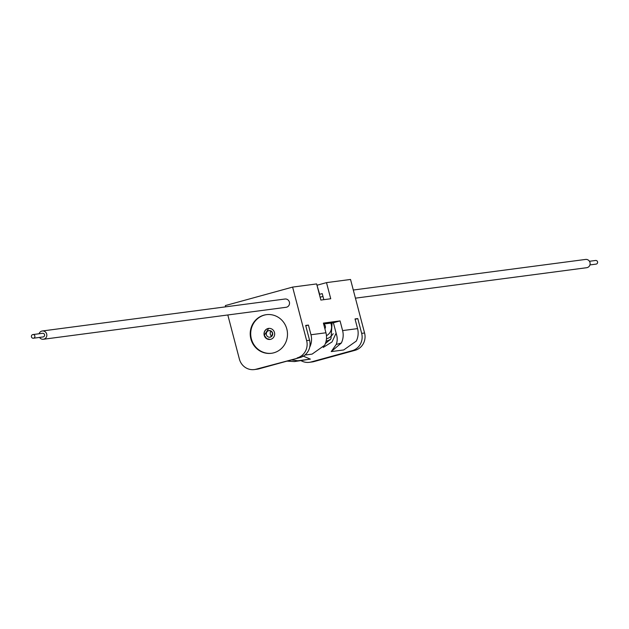 <?xml version="1.0" encoding="UTF-8"?>
<svg xmlns="http://www.w3.org/2000/svg" width="629" height="629" viewBox="0 0 629 629"><rect width="100%" height="100%" fill="white"/><g stroke="black" fill="none" stroke-linecap="round" stroke-linejoin="round"><path stroke-width="0.94" d="M274.472 332.513A5.567 5.323 82.5 0 1 270.069 339.44A5.567 5.323 82.5 0 1 264.204 335.336A5.567 5.323 82.5 0 1 268.614 328.401A5.567 5.323 82.5 0 1 274.472 332.513M286.824 329.046A19.475 18.618 82.5 0 1 271.398 353.294A19.475 18.618 82.5 0 1 250.885 338.921A19.475 18.618 82.5 0 1 266.311 314.673A19.475 18.618 82.5 0 1 286.824 329.046M271.642 353.262A19.475 18.618 82.5 0 1 251.372 338.858A19.475 18.618 82.5 0 1 266.554 314.642M320.122 297.202L322.968 296.424M316.969 285.204L319.658 294.309L322.229 293.601L323.817 299.671M225.677 306.834L225.347 305.576L292.611 287.091L316.631 283.923L320.869 300.064L330.736 298.759L326.506 282.625L350.526 279.457L364.568 332.985A14.192 13.571 -97.5 0 1 355.078 350.298L313.997 361.589A14.192 13.571 82.5 0 1 312.251 361.942L309.342 362.32A14.192 13.571 82.5 0 1 301.118 360.7M317.26 285.165L326.506 282.625M254.336 369.569L257.245 369.184A14.192 13.571 82.5 0 0 258.991 368.83L300.064 357.539L256.082 369.215A14.192 13.571 82.5 0 1 254.336 369.569A14.192 13.571 82.5 0 1 239.39 359.096L227.808 314.972M300.064 357.539A14.192 13.571 -97.5 0 0 309.562 340.226L305.678 325.437L308.43 325.075L310.97 334.754A17.132 16.378 82.5 0 1 309.696 347.2M297.155 357.925A14.192 13.571 -97.5 0 0 306.645 340.611L292.611 287.091M336.24 344.448L341.311 343.049L331.216 351.595L336.24 344.448A14.404 13.767 82.5 0 0 336.704 335.383L333.386 322.74L340.061 320.908L323.4 323.102L325.94 332.78L310.97 334.754M340.061 320.908L342.601 330.587L357.563 328.613L355.023 318.934L357.775 318.573L361.659 333.362L364.568 332.985M304.868 355.071L312.102 354.111L324.65 345.25A17.132 16.378 -97.5 0 0 325.94 332.78M333.386 322.74L323.636 324.021M305.78 325.798L308.43 325.075M361.659 333.362A14.192 13.571 -97.5 0 1 352.161 350.683L311.088 361.974A14.192 13.571 82.5 0 1 309.342 362.32M355.126 319.304L357.775 318.573M291.447 359.906L297.839 360.771L294.498 361.565L287.005 361.132M294.498 361.565L310.356 359.12L302.588 355.841M297.839 360.771L310.356 359.12M331.216 351.595L343.733 349.952L356.281 341.083A17.132 16.378 82.5 0 0 357.563 328.613M341.311 343.049A17.132 16.378 -97.5 0 0 342.601 330.587M271.083 331.043A3.342 3.192 -97.5 0 0 271.775 336.248M324.902 328.841A3.342 3.192 -97.5 0 0 323.723 324.014M326.451 338.889A12.525 11.975 -97.5 0 0 333.181 333.661M326.113 341.13A14.609 13.964 -97.5 0 0 330.665 339.188M326.105 341.177A14.609 13.964 -97.5 0 0 330.131 339.864M335.878 334.353A14.609 13.964 -97.5 0 0 336.248 333.653M353.301 290.024L585.599 259.431A4.175 3.994 82.5 0 1 589.994 262.513A4.175 3.994 82.5 0 1 586.692 267.71L355.432 298.162M589.459 261.279L595.616 260.469A1.84 1.761 82.5 0 1 597.55 261.821A1.84 1.761 82.5 0 1 596.095 264.117L589.939 264.927M39.061 333.763A4.175 3.994 82.5 0 1 46.703 334.062A4.175 3.994 82.5 0 1 39.541 337.411M42.308 330.98L284.992 299.019A4.175 3.994 82.5 0 1 289.387 302.101A4.175 3.994 82.5 0 1 286.085 307.298L43.401 339.259M31.45 336.869A1.84 1.761 82.5 0 1 32.905 334.573A1.84 1.761 82.5 0 1 34.847 335.933A1.84 1.761 82.5 0 1 33.384 338.221A1.84 1.761 82.5 0 1 31.45 336.869M32.905 334.573L42.615 333.299A1.84 1.761 82.5 0 1 44.549 334.652A1.84 1.761 82.5 0 1 43.094 336.947L33.384 338.221M258.991 368.83L256.082 369.215M309.562 340.226L306.645 340.611M311.088 361.974L313.997 361.589M352.161 350.683L355.078 350.298M272.585 333.055A3.342 3.192 82.5 0 1 269.935 337.207A3.342 3.192 82.5 0 1 266.421 334.746A3.342 3.192 82.5 0 1 269.07 330.587A3.342 3.192 82.5 0 1 272.577 333.032M268.693 328.393A5.567 5.323 -97.5 0 0 264.369 335.312A5.567 5.323 -97.5 0 0 270.148 339.424L266.602 338.551L264.322 335.312L268.693 328.393M326.451 335.689A9.742 9.309 -97.5 0 0 331.231 324.485A9.742 9.309 -97.5 0 0 330.752 323.086M269.07 330.587L271.13 331.074L272.53 333.055L271.83 336.185L269.935 337.207M323.267 347.42L332.026 341.932L336.114 333.134M332.088 322.913L331.003 338.709L325.342 343.686"/></g></svg>
